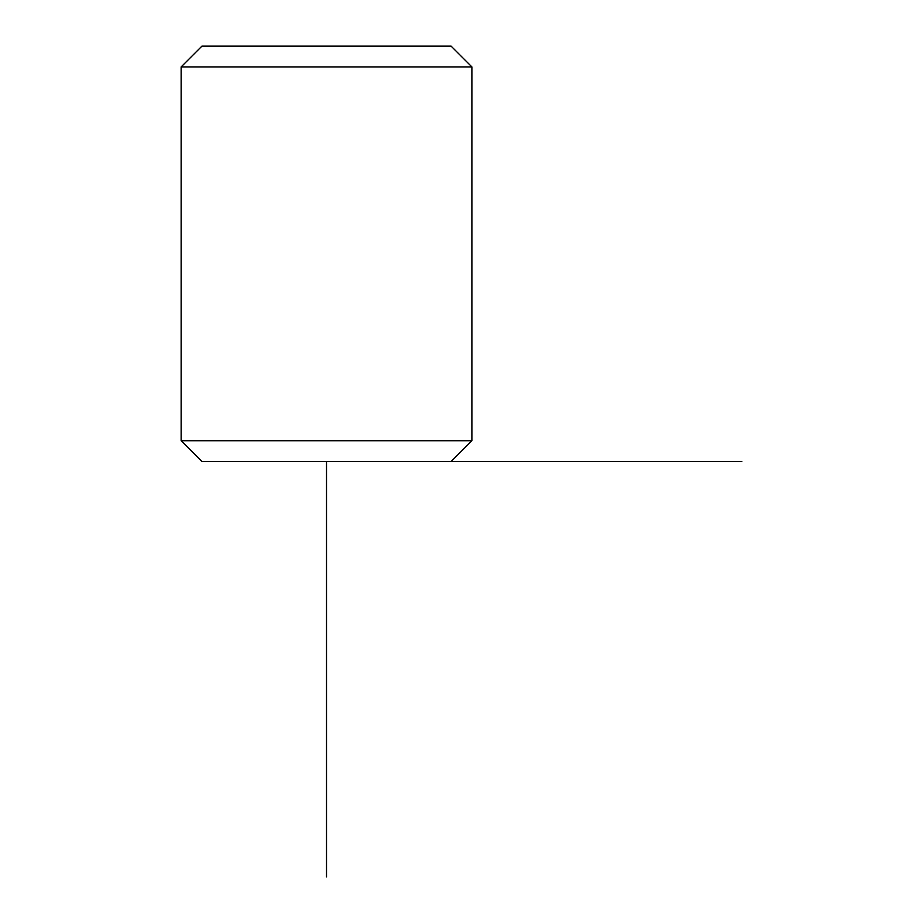 <?xml version="1.0" encoding="UTF-8"?>
<svg xmlns="http://www.w3.org/2000/svg" width="923" height="923" viewBox="0 0 923 923"><rect width="100%" height="100%" fill="white"/><g stroke="black" fill="none" stroke-linecap="round" stroke-linejoin="round"><path stroke-width="1.38" d="M451.116 461.5L471.884 440.733L181.139 440.733L201.906 461.5L741.861 461.5M181.139 66.918L201.906 46.15L451.116 46.15L471.884 66.918L181.139 66.918L181.139 440.733M326.511 461.5L326.511 876.85M471.884 440.733L471.884 66.918"/></g></svg>
